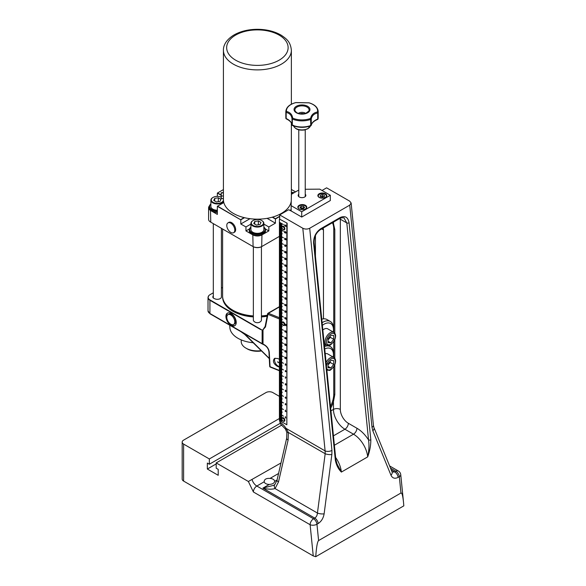<?xml version="1.0" encoding="UTF-8"?>
<svg xmlns="http://www.w3.org/2000/svg" width="586" height="586" viewBox="0 0 586 586"><rect width="100%" height="100%" fill="white"/><g stroke="black" fill="none" stroke-linecap="round" stroke-linejoin="round"><path stroke-width="0.88" d="M282.393 226.211A2.022 1.165 60 0 1 282.408 226.196A2.022 1.165 60 0 1 284.43 227.368A2.022 1.165 60 0 1 284.43 229.705A2.022 1.165 60 0 1 284.415 229.712L284.393 229.719A2.022 1.165 -120 0 0 284.393 227.383A2.022 1.165 -120 0 0 282.371 226.218L281.837 227.309C282.327 229.192 283.177 229.998 284.393 229.719A2.022 1.165 -120 0 1 283.236 229.522M285.814 232.085L285.411 232.144L285.836 232.598L285.411 232.144M285.836 232.598L285.763 232.115M285.375 232.474L285.895 232.686L285.558 232.935L285.895 232.686L285.375 231.785M285.419 231.756L285.433 232.437M285.507 232.972L285.924 233.089M285.616 231.814L285.997 232.642L285.353 233.016M284.569 231.404L285.133 232.884L284.43 232.474L284.789 231.426L284.43 232.29M284.481 232.261L285.133 232.818M285.609 238.81L285.88 239.242M285.887 239.41L285.807 239.842L285.587 239.44M285.807 239.842L285.939 239.381M285.485 239.33L285.807 238.597L286.173 239.791L285.529 239.703L285.682 239.095L285.587 239.667L286.232 239.762M285.514 238.707L285.624 239.139M284.745 238.18L285.301 239.659L284.598 239.249L284.964 238.194L284.657 239.22L285.301 239.593M286.166 245.461L285.507 246.406L286.027 245.541L285.441 245.043L286.166 245.461M285.492 245.073L286.085 245.505L285.697 246.45M284.73 244.802L285.294 246.281L284.584 245.871L284.95 244.816L284.642 245.842L285.294 246.215M285.975 265.363L285.594 265.656L286.034 265.846L286.034 265.326L285.975 265.876M286.261 266.037L285.975 266.469L285.47 265.539L286.129 265.238L286.261 266.037M285.99 265.158L285.529 265.692L286.129 266.491M284.811 264.645L285.375 266.125L284.664 265.714L285.03 264.66L284.723 265.685L285.375 266.059M284.73 257.943L285.294 259.422L284.584 259.012L284.95 257.965L284.642 258.983L285.294 259.356M286.019 259.1L286.041 259.752L285.455 259.466L286.041 259.364L285.507 258.221L286.019 259.1M285.653 258.463L286.129 258.675M285.565 258.258L285.975 259.137M285.763 259.569L285.917 259.173M285.514 259.349L286.093 259.715M284.708 251.218L285.272 252.698L284.562 252.288L284.928 251.233L284.62 252.251L285.272 252.625M285.909 252.412L285.558 252.236L285.785 252.874L285.558 252.236M285.785 252.874L285.968 252.383M285.529 252.749L285.529 251.709L285.917 251.724L285.558 252.112L286.041 253.042L285.529 252.749L286.093 253.005M286.1 251.951L285.558 252.112M285.587 251.68L285.587 252.72M284.789 225.214L284.979 225.918L284.789 225.214M284.657 224.775L285.199 225.852L284.503 225.786M285.719 226.423L285.778 225.31M285.719 225.2L285.719 226.57L285.719 225.2L285.353 225.676L285.778 226.54L286.144 226.064M285.778 225.163L285.411 225.639M286.085 226.093L285.778 226.54M281.844 322.893L279.412 321.487L281.866 322.776M279.412 219.032L287.133 223.163L279.412 219.032L279.412 222.255L283.419 224.563L279.529 222.321M279.529 222.35L283.419 224.599M281.851 227.097L279.5 225.639M279.412 222.416L279.412 222.944L281.698 224.27L279.412 223.046L279.412 223.61L281.698 224.929L279.412 223.706L279.412 224.27L281.698 225.588L279.412 224.365L279.412 224.929L281.698 226.247L279.412 225.024L279.412 225.588L281.866 227.002M279.412 225.691L279.412 226.247L281.698 227.573L279.412 226.35L279.412 226.907L281.698 228.232L279.412 227.009L279.412 227.573L281.698 228.892L279.412 227.668L279.412 228.232L281.698 229.653L279.5 228.284M279.412 228.328L279.412 228.855L283.419 231.17L279.529 228.921M279.529 228.958L283.419 231.206M279.412 229.023L279.412 229.551L281.698 230.869L279.412 229.653L279.412 230.21L281.698 231.536L279.412 230.313L279.412 230.869L281.698 232.195L279.412 230.972L279.412 231.536L281.698 232.854L279.412 231.631L279.412 232.195L282.276 233.843L279.5 232.246M279.412 232.29L279.412 232.854L281.698 234.173L279.412 232.95L279.412 233.514L281.698 234.832L279.412 233.616L279.412 234.173L281.698 235.499L279.412 234.275L279.412 234.832L281.698 236.253L279.5 234.883M279.412 234.935L279.412 235.462L283.419 237.777L279.529 235.528M279.529 235.565L283.419 237.806M279.412 235.631L279.412 236.158L281.698 237.477L279.412 236.253L279.412 236.817L281.698 238.136L279.412 236.912L279.412 237.477L281.698 238.795L279.412 237.579L279.412 238.136L281.698 239.462L279.412 238.238L279.412 238.795L282.276 240.45L279.5 238.846M279.412 238.898L279.412 239.462L281.698 240.78L279.412 239.557L279.412 240.121L281.698 241.439L279.412 240.216L279.412 240.78L281.698 242.099L279.412 240.875L279.412 241.439L281.698 242.86L279.5 241.491M279.412 241.542L279.412 242.069L283.419 244.377L279.529 242.135M279.529 242.165L283.419 244.413M279.412 242.23L279.412 242.758L281.698 244.084L279.412 242.86L279.412 243.424L281.698 244.743L279.412 243.52L279.412 244.084L281.698 245.402L279.412 244.179L279.412 244.743L281.698 246.061L279.412 244.838L279.412 245.402L282.276 247.058L279.5 245.453M279.412 245.505L279.412 246.061L281.698 247.387L279.412 246.164L279.412 246.721L281.698 248.046L279.412 246.823L279.412 247.387L281.698 248.706L279.412 247.482L279.412 248.046L281.698 249.468L279.5 248.098M279.412 248.142L279.412 248.669L283.419 250.984L279.529 248.735M279.529 248.772L283.419 251.02M279.412 248.838L279.412 249.365L281.698 250.683L279.412 249.468L279.412 250.024L281.698 251.35L279.412 250.127L279.412 250.683L281.698 252.009L279.412 250.786L279.412 251.35L281.698 252.669L279.412 251.445L279.412 252.009L282.276 253.657L279.5 252.061M279.412 252.105L279.412 252.669L281.698 253.987L279.412 252.764L279.412 253.328L281.698 254.646L279.412 253.43L279.412 253.987L281.698 255.313L279.412 254.09L279.412 254.646L281.698 256.067L279.5 254.698M279.412 254.749L279.412 255.276L283.419 257.591L279.529 255.342M279.529 255.379L283.419 257.62M279.412 255.445L279.412 255.972L281.698 257.291L279.412 256.067L279.412 256.631L281.698 257.95L279.412 256.727L279.412 257.291L281.698 258.609L279.412 257.393L279.412 257.95L281.698 259.276L279.412 258.052L279.412 258.609L282.276 260.265L279.5 258.66M279.412 258.712L279.412 259.276L281.698 260.594L279.412 259.371L279.412 259.935L281.698 261.253L279.412 260.03L279.412 260.594L281.698 261.913L279.412 260.697L279.412 261.253L281.698 262.675L279.5 261.305M279.412 261.356L279.412 261.883L283.419 264.191L279.529 261.949M279.529 261.979L283.419 264.227M279.412 262.045L279.412 262.572L281.698 263.898L279.412 262.675L279.412 263.239L281.698 264.557L279.412 263.334L279.412 263.898L281.698 265.216L279.412 263.993L279.412 264.557L281.698 265.876L279.412 264.66L279.412 265.216L282.276 266.872L279.5 265.268M279.412 265.319L279.412 265.876L281.698 267.201L279.412 265.978L279.412 266.535L281.698 267.861L279.412 266.637L279.412 267.201L281.698 268.52L279.412 267.297L279.412 267.861L281.698 269.282L279.5 267.912M279.412 267.956L279.412 268.483L283.419 270.798L279.529 268.549M279.529 268.586L283.419 270.835M279.412 268.652L279.412 269.179L281.698 270.498L279.412 269.282L279.412 269.838L281.698 271.164L279.412 269.941L279.412 270.498L281.698 271.823L279.412 270.6L279.412 271.164L281.698 272.483L279.412 271.259L279.412 271.823L282.276 273.472L279.5 271.875M279.412 271.919L279.412 272.483L281.698 273.801L279.412 272.585L279.412 273.142L281.698 274.46L279.412 273.244L279.412 273.801L281.698 275.127L279.412 273.904L279.412 274.46L281.698 275.881L279.5 274.512M279.412 274.563L279.412 275.09L283.419 277.405L279.529 275.156M279.529 275.193L283.419 277.434M279.412 275.259L279.412 275.786L281.698 277.105L279.412 275.881L279.412 276.445L281.698 277.764L279.412 276.548L279.412 277.105L281.698 278.431L279.412 277.207L279.412 277.764L281.698 279.09L279.412 277.867L279.412 278.431L282.276 280.079L279.5 278.475M279.412 278.526L279.412 279.09L281.698 280.408L279.412 279.185L279.412 279.749L281.698 281.068L279.412 279.844L279.412 280.408L281.698 281.727L279.412 280.511L279.412 281.068L281.698 282.489L279.5 281.119M279.412 281.17L279.412 281.698L283.419 284.005L279.529 281.763M279.529 281.793L283.419 284.042M279.412 281.859L279.412 282.393L281.698 283.712L279.412 282.489L279.412 283.053L281.698 284.371L279.412 283.148L279.412 283.712L281.698 285.03L279.412 283.807L279.412 284.371L281.698 285.69L279.412 284.474L279.412 285.03L282.276 286.686L279.5 285.082M279.412 285.133L279.412 285.69L281.698 287.015L279.412 285.792L279.412 286.356L281.698 287.675L279.412 286.451L279.412 287.015L281.698 288.334L279.412 287.111L279.412 287.675L281.698 289.096L279.5 287.726M279.412 287.77L279.412 288.305L283.419 290.612L279.412 288.466L283.419 290.649M279.412 288.466L279.412 288.993L281.698 290.319L279.412 289.096L279.412 289.652L281.698 290.978L279.412 289.755L279.412 290.319L281.698 291.638L279.412 290.414L279.412 290.978L281.698 292.297L279.412 291.074L279.412 291.638L282.276 293.286L279.5 291.689M279.412 291.733L279.412 292.297L281.698 293.615L279.412 292.399L279.412 292.956L281.698 294.282L279.412 293.059L279.412 293.615L281.698 294.941L279.412 293.718L279.412 294.282L281.698 295.696L279.5 294.326M279.412 294.377L279.412 294.905L283.419 297.219L279.529 294.97M279.529 295.007L283.419 297.249M279.412 295.073L279.412 295.6L281.698 296.919L279.412 295.696L279.412 296.26L281.698 297.578L279.412 296.362L279.412 296.919L281.698 298.245L279.412 297.021L279.412 297.578L281.698 298.904L279.412 297.681L279.412 298.245L282.276 299.893L279.5 298.289M279.412 298.34L279.412 298.904L281.698 300.222L279.412 298.999L279.412 299.563L281.698 300.882L279.412 299.658L279.412 300.222L281.698 301.541L279.412 300.325L279.412 300.882L281.698 302.303L279.5 300.933M279.412 300.984L279.412 301.512L283.419 303.819L279.529 301.578M279.529 301.607L283.419 303.856M279.412 301.673L279.412 302.208L281.698 303.526L279.412 302.303L279.412 302.867L281.698 304.185L279.412 302.962L279.412 303.526L281.698 304.845L279.412 303.621L279.412 304.185L281.698 305.504L279.412 304.288L279.412 304.845L282.276 306.5L279.5 304.896M279.412 304.947L279.412 305.504L281.698 306.83L279.412 305.606L279.412 306.17L281.698 307.489L279.412 306.266L279.412 306.83L281.698 308.148L279.412 306.925L279.412 307.489L281.698 308.91L279.5 307.54M279.412 317.722L268.403 313.29L279.5 306.874M279.412 307.584L279.412 308.119L283.419 310.426L279.412 308.28L283.419 310.463M279.412 308.28L279.412 308.807L281.698 310.133L279.412 308.91L279.412 309.467L281.698 310.792L279.412 309.569L279.412 310.133L281.698 311.452L279.412 310.228L279.412 310.792L281.698 312.111L279.412 310.888L279.412 311.452L282.276 313.1L279.5 311.503M279.412 311.547L279.412 312.111L281.698 313.429L279.412 312.213L279.412 312.77L281.698 314.096L279.412 312.873L279.412 313.429L281.698 314.755L279.412 313.532L279.412 314.096L281.698 315.51L279.5 314.14M279.412 314.191L279.412 314.719L283.419 317.033L279.529 314.785M279.529 314.821L283.419 317.063M279.412 314.887L279.412 315.415L281.698 316.733L279.412 315.51L279.412 316.074L281.698 317.392L279.412 316.176L279.412 316.733L281.698 318.059L279.412 316.836L279.412 317.392L281.698 318.718L279.412 317.495L279.412 318.059L282.276 319.707L279.5 318.103M279.412 370.623L279.39 367.158L277.368 366.345C273.406 363.716 272.453 361.079 274.512 358.427L277.368 358.42L279.39 359.233L279.39 318.945L281.698 320.037L279.412 318.813L279.412 319.377L281.698 320.696L279.412 319.473L279.412 320.037L281.698 321.355L279.412 320.139L279.412 320.696L281.698 322.117L279.5 320.747M279.412 320.798L279.412 321.326L281.866 322.747M279.412 321.487L279.412 322.022L281.698 323.34L279.412 322.117L279.412 322.681L281.698 323.999L279.412 322.776L279.412 323.34L281.698 324.659L279.412 323.435L279.412 323.999L281.698 325.318L279.412 324.102L279.412 324.659L282.276 326.314L279.5 324.71M279.412 324.761L279.412 325.318L281.698 326.644L279.412 325.42L279.412 325.984L281.698 327.303L279.412 326.08L279.412 326.644L281.698 327.962L279.412 326.739L279.412 327.303L281.698 328.724L279.5 327.354M279.412 327.398L279.412 327.933L283.419 330.24L279.412 328.094L283.419 330.277M279.412 328.094L279.412 328.621L281.698 329.947L279.412 328.724L279.412 329.281L281.698 330.607L279.412 329.383L279.412 329.947L281.698 331.266L279.412 330.043L279.412 330.607L281.698 331.925L279.412 330.702L279.412 331.266L282.276 332.914L279.5 331.317M279.412 331.361L279.412 331.925L281.698 333.244L279.412 332.028L279.412 332.584L281.698 333.91L279.412 332.687L279.412 333.244L281.698 334.569L279.412 333.346L279.412 333.91L281.698 335.324L279.5 333.954M279.412 334.005L279.412 334.533L283.419 336.847L279.529 334.599M279.529 334.635L283.419 336.877M279.412 334.701L279.412 335.229L281.698 336.547L279.412 335.324L279.412 335.888L281.698 337.206L279.412 335.99L279.412 336.547L281.698 337.873L279.412 336.65L279.412 337.206L281.698 338.532L279.412 337.309L279.412 337.873L282.276 339.521L279.5 337.917M279.412 337.968L279.412 338.532L281.698 339.851L279.412 338.627L279.412 339.191L281.698 340.51L279.412 339.287L279.412 339.851L281.698 341.169L279.412 339.953L279.412 340.51L281.698 341.931L279.5 340.561M279.529 341.235L283.419 343.484L279.529 341.206M279.412 340.613L279.412 341.14L283.419 343.455M279.412 341.301L279.412 341.836L281.698 343.154L279.412 341.931L279.412 342.495L281.698 343.814L279.412 342.59L279.412 343.154L281.698 344.473L279.412 343.25L279.412 343.814L281.698 345.132L279.412 343.916L279.412 344.473L282.276 346.128L279.5 344.524M279.412 344.575L279.412 345.132L281.698 346.458L279.412 345.235L279.412 345.799L281.698 347.117L279.412 345.894L279.412 346.458L281.698 347.776L279.412 346.553L279.412 347.117L281.698 348.538L279.5 347.168M279.412 347.212L279.412 347.747L283.419 350.054L279.412 347.908L283.419 350.091M279.412 347.908L279.412 348.436L281.698 349.761L279.412 348.538L279.412 349.095L281.698 350.421L279.412 349.197L279.412 349.761L281.698 351.08L279.412 349.857L279.412 350.421L281.698 351.739L279.412 350.516L279.412 351.08L282.276 352.728L279.5 351.131M279.412 351.175L279.412 351.739L281.698 353.058L279.412 351.842L279.412 352.398L281.698 353.724L279.412 352.501L279.412 353.058L281.698 354.384L279.412 353.16L279.412 353.724L281.698 355.138L279.5 353.768M279.412 353.819L279.412 354.347L283.419 356.662L279.529 354.413M279.529 354.449L283.419 356.691M279.412 354.515L279.412 355.043L281.698 356.361L279.412 355.138L279.412 355.702L281.698 357.021L279.412 355.805L279.412 356.361L281.698 357.687L279.412 356.464L279.412 357.021L281.698 358.346L279.412 357.123L279.412 357.687L282.276 359.335L279.5 357.731M279.412 357.782L279.412 358.346L281.698 359.665L279.412 358.442L279.412 359.006L281.698 360.324L279.412 359.101L279.412 359.665L281.698 360.983L279.412 359.767L279.412 360.324L281.698 361.745L279.5 360.375M279.529 361.049L283.419 363.298L279.529 361.02M279.412 360.427L279.412 360.954L283.419 363.269M279.412 361.115L279.412 361.65L281.698 362.968L279.412 361.745L279.412 362.309L281.698 363.628L279.412 362.404L279.412 362.968L281.698 364.287L279.412 363.064L279.412 363.628L281.698 364.946L279.412 363.73L279.412 364.287L282.276 365.942L279.5 364.338M279.412 364.389L279.412 364.946L281.698 366.272L279.412 365.049L279.412 365.613L281.698 366.931L279.412 365.708L279.412 366.272L281.698 367.59L279.412 366.367L279.412 366.931L281.698 368.352L279.5 366.983M279.412 367.026L279.412 367.561L283.419 369.869L279.412 367.722L283.419 369.905M279.412 367.722L279.412 368.25L281.698 369.576L279.412 368.352L279.412 368.909L281.698 370.235L279.412 369.012L279.412 369.576L281.698 370.894L279.412 369.671L279.412 370.235L281.698 371.553L279.412 370.33L279.412 370.894L282.276 372.542L279.5 370.945M279.412 370.997L279.412 371.553L281.698 372.872L279.412 371.656L279.412 372.213L281.698 373.538L279.412 372.315L279.412 372.872L281.698 374.198L279.412 372.974L279.412 373.538L281.698 374.959L279.5 373.582M279.412 373.634L279.412 374.161L283.419 376.476L279.529 374.227M279.529 374.264L283.419 376.505M279.412 374.329L279.412 374.857L281.698 376.175L279.412 374.959L279.412 375.516L281.698 376.835L279.412 375.619L279.412 376.175L281.698 377.501L279.412 376.278L279.412 376.835L281.698 378.16L279.412 376.937L279.412 377.501L282.276 379.149L279.5 377.545M279.412 377.596L279.412 378.16L281.698 379.479L279.412 378.256L279.412 378.82L281.698 380.138L279.412 378.922L279.412 379.479L281.698 380.797L279.412 379.582L279.412 380.138L281.698 381.559L279.5 380.189M279.529 380.871L283.419 383.112L279.529 380.834M279.412 380.241L279.412 380.768L283.419 383.083M279.412 380.937L279.412 381.464L281.698 382.783L279.412 381.559L279.412 382.123L281.698 383.442L279.412 382.219L279.412 382.783L281.698 384.101L279.412 382.885L279.412 383.442L281.698 384.76L279.412 383.544L279.412 384.101L282.276 385.756L279.5 384.152M279.412 384.204L279.412 384.76L281.698 386.086L279.412 384.863L279.412 385.427L281.698 386.745L279.412 385.522L279.412 386.086L281.698 387.405L279.412 386.181L279.412 386.745L281.698 388.166L279.5 386.797M279.412 386.848L279.412 387.375L283.419 389.683L279.412 387.536L283.419 389.719M279.412 387.536L279.412 388.064L281.698 389.39L279.412 388.166L279.412 388.73L281.698 390.049L279.412 388.826L279.412 389.39L281.698 390.708L279.412 389.485L279.412 390.049L281.698 391.367L279.412 390.144L279.412 390.708L282.276 392.356L279.5 390.759M279.412 390.811L279.412 391.367L281.698 392.693L279.412 391.47L279.412 392.027L281.698 393.353L279.412 392.129L279.412 392.693L281.698 394.012L279.412 392.788L279.412 393.353L281.698 394.774L279.5 393.396M279.412 393.448L279.412 393.975L283.419 396.29L279.529 394.041M279.529 394.078L283.419 396.319M279.412 394.144L279.412 394.671L281.698 395.99L279.412 394.774L279.412 395.33L281.698 396.656L279.412 395.433L279.412 395.99L281.698 397.315L279.412 396.092L279.412 396.656L281.698 397.975L279.412 396.751L279.412 397.315L282.276 398.963L279.5 397.359M279.412 397.411L279.412 397.975L281.698 399.293L279.412 398.07L279.412 398.634L281.698 399.952L279.412 398.736L279.412 399.293L281.698 400.619L279.412 399.396L279.412 399.952L281.698 401.373L279.5 400.004M279.529 400.685L283.419 402.926L279.529 400.648M279.412 400.055L279.412 400.582L283.419 402.897M279.412 400.751L279.412 401.278L281.698 402.597L279.412 401.373L279.412 401.937L281.698 403.256L279.412 402.033L279.412 402.597L281.698 403.915L279.412 402.699L279.412 403.256L281.698 404.582L279.412 403.358L279.412 403.915L282.276 405.571L279.5 403.966M279.412 404.018L279.412 404.582L281.698 405.9L279.412 404.677L279.412 405.241L281.698 406.559L279.412 405.336L279.412 405.9L281.698 407.219L279.412 405.995L279.412 406.559L281.698 407.981L279.5 406.611M279.412 406.662L279.412 407.189L283.419 409.497L279.412 407.351L283.419 409.533M279.412 407.351L279.412 407.878L281.698 409.204L279.412 407.981L279.412 408.545L281.698 409.863L279.412 408.64L279.412 409.204L281.698 410.522L279.412 409.299L279.412 409.863L281.698 411.182L279.412 409.958L279.412 410.522L282.276 412.17L279.5 410.574M279.412 410.625L279.412 411.182L281.698 412.507L279.412 411.284L279.412 411.841L281.698 413.167L279.412 411.943L279.412 412.507L281.698 413.826L279.412 412.603L279.412 413.167L281.698 414.588L279.5 413.211M279.412 413.262L279.412 413.789L283.419 416.104L279.529 413.855M279.529 413.892L283.419 416.133M281.851 418.631L279.5 417.173M279.412 413.958L279.412 414.485L281.698 415.804L279.412 414.588L279.412 415.144L281.698 416.47L279.412 415.247L279.412 415.804L281.698 417.129L279.412 415.906L279.412 416.47L281.698 417.789L279.412 416.565L279.412 417.129L281.866 418.543M279.412 417.225L279.412 417.789L281.698 419.107L279.412 417.884L279.412 418.448L281.698 419.766L279.412 418.55L279.412 419.107L281.698 420.433L279.412 419.21L279.412 419.766L281.698 421.188L279.5 419.818M285.814 272.094L286.122 272.732L285.763 272.212M285.682 271.655L286.224 272.732L285.529 272.666L286.115 272.732M285.529 272.666L286.239 272.908M285.389 272.483L284.679 272.234L284.935 271.091L285.294 271.479L284.796 272.168L285.389 272.505L284.825 272.16L285.243 271.926M285.126 271.992L284.935 271.091M285.712 278.284L286.276 279.756L285.572 279.354L285.99 278.269L285.572 279.163M285.682 279.104L286.276 279.625M285.419 279.112L284.708 278.855L284.972 277.72L285.331 278.101L284.825 278.79L285.419 279.134L284.855 278.79L285.272 278.555M285.155 278.621L284.972 277.72M286.217 286.239L285.66 286.049L285.895 284.862L286.217 286.239L285.66 286.049M285.66 285.03L285.865 286.034M284.855 284.43L285.419 285.909L284.708 285.499L285.133 284.415L284.708 285.316M284.825 285.257L285.419 285.778M286.136 298.823L285.712 298.369L286.136 298.823L286.173 298.274M285.675 298.699L286.254 298.882L285.675 298.699L285.917 298.04L286.298 298.867L285.653 299.241L286.283 299.285M285.778 297.952L285.792 298.633M285.375 298.941L284.818 298.757L285.052 297.563L285.375 298.941L284.818 298.757M284.818 297.732L285.023 298.735M285.697 304.83L285.968 305.262M285.968 305.431L285.887 305.863L285.668 305.46M285.887 305.863L286.078 305.365M285.624 305.313L285.887 304.61L286.261 305.811L285.609 305.724L285.807 305.094L285.726 305.658L286.371 305.745M285.653 304.698L285.704 305.152M285.331 305.504L284.767 305.321L284.767 304.178L285.331 305.504M284.767 304.302L284.979 305.306M284.884 305.247L285.331 305.511M286.261 311.452L285.602 312.397L286.122 311.532L285.529 311.034L286.261 311.452M285.646 311.1L286.239 311.466L285.822 312.389M285.331 312.104L284.767 311.913L285.008 310.726L285.331 312.104L284.767 311.913M284.767 310.895L284.979 311.899M285.99 331.324L285.609 331.617L286.107 331.771L286.107 331.258L285.99 331.837M286.276 332.006L286.136 332.518L285.485 331.691L285.997 331.119L286.136 332.064M286.012 331.127L285.602 331.625L286.136 332.387M285.331 331.918L284.767 331.727L285.008 330.541L285.331 331.918L284.767 331.727M284.767 330.709L284.979 331.713M286.005 337.858L286.136 339.001L285.543 338.693L286.136 338.759L285.829 338.122M285.851 338.803L285.778 338.239M285.66 338.627L286.254 338.935M285.697 337.683L286.115 337.807M285.345 338.496L284.789 338.312L285.023 337.126L285.345 338.496L284.789 338.312M284.899 337.221L284.994 338.298M286.217 345.623L285.507 345.374L285.763 344.231L286.122 344.619L285.624 345.308L286.217 345.623L285.624 345.308L286.071 345.066M285.953 345.132L285.763 344.231M285.294 345.117L284.737 344.927L284.979 343.74L285.294 345.117L284.737 344.927M284.737 343.909L284.95 344.912M286.217 352.267L285.66 352.076L285.895 350.889L286.217 352.267L285.66 352.076M285.66 351.058L285.865 352.061M285.36 351.768L284.803 351.578L285.038 350.391L285.36 351.768L284.803 351.578M284.803 350.56L285.008 351.563M285.741 364.675L285.316 364.228L285.741 364.675L285.778 364.133M285.287 364.551L285.858 364.734L285.521 364.983L285.858 364.734L285.287 364.551L285.265 363.869L285.778 364.162L285.778 365.203L285.411 365.049M285.382 363.803L285.397 364.485M285.257 365.1L285.887 365.137M285.668 370.542L285.631 371.128M285.631 371.297L285.558 371.729L285.338 371.326M285.558 371.729L285.748 371.231M285.294 371.18L285.55 370.477L285.924 371.678L285.279 371.59L285.477 370.953L285.389 371.524L286.041 371.612M285.323 370.557L285.492 370.945M285.895 377.289L285.397 378.329L285.756 377.369L285.17 376.871L285.895 377.289M285.17 377.025L285.873 377.303L285.455 378.226M285.653 397.205L285.265 397.498L285.77 397.652L285.77 397.14L285.653 397.718M285.939 397.887L285.8 398.399L285.148 397.572L285.66 397L285.8 397.945M285.675 397.008L285.265 397.315L285.653 398.319M285.638 403.739L285.778 404.882L285.184 404.582L285.77 404.64L285.463 404.01M285.485 404.684L285.419 404.128M285.294 404.516L285.887 404.816M285.338 403.571L285.756 403.688M285.338 410.193L285.902 411.672L285.199 411.262L285.616 410.178L285.309 411.196L285.902 411.54M285.829 418.06L285.272 417.877L285.507 416.69L285.829 418.06L285.272 417.877M285.272 416.858L285.477 417.862M285.507 391.477L285.77 391.023L285.887 391.404L285.206 391.382L285.843 391.243L285.397 390.371L285.88 390.518M285.66 391.082L285.25 390.137L285.88 390.496L285.397 390.371M285.367 390.203L285.778 391.016M285.206 391.382L285.895 391.595M285.565 384.929L285.814 384.401L285.345 384.291L285.565 384.929L285.345 384.291M285.316 384.804L285.316 383.764L285.704 383.779L285.345 384.167L285.931 384.826L285.316 384.804L285.939 385.031M285.939 383.969L285.345 384.167M285.426 383.698L285.426 384.738M285.316 358.332L284.752 358.141L284.994 356.955L285.316 358.332L284.752 358.141M284.752 357.123L284.964 358.127M285.873 358.669L286.151 357.753L285.697 357.628L285.873 358.669L286.041 357.819M285.873 357.438L285.873 358.815L285.873 357.438L285.507 357.914L285.983 358.749L286.349 358.273M285.983 357.372L285.616 357.848M285.331 325.311L284.767 325.032A2.022 1.165 60 0 1 284.62 325.311A2.022 1.165 60 0 1 284.43 325.472A2.022 1.165 60 0 1 284.415 325.479L284.393 325.486A2.022 1.165 -120 0 0 284.584 325.325A2.022 1.165 -120 0 0 284.283 322.974A2.022 1.165 -120 0 0 282.371 321.985A2.022 1.165 60 0 1 282.408 321.97A2.022 1.165 60 0 1 284.774 323.985L285.331 325.311L284.767 325.12M284.803 324.124A2.022 1.165 60 0 1 284.781 324.996L284.803 324.124A2.022 1.165 60 0 0 284.774 323.985L285.008 323.933M284.796 324.087L284.979 325.105M285.851 325.626L286.122 325.164L286.232 325.545L285.55 325.523L286.188 325.391L285.748 324.519L286.224 324.666M286.012 325.23L285.602 324.278L286.224 324.644L285.748 324.519M285.712 324.344L286.129 325.164M285.55 325.523L286.246 325.743M285.389 318.762L284.833 318.579L285.067 317.385L285.389 318.762L284.95 318.506M284.833 317.553L285.038 318.557M286.093 318.652L285.741 318.476L285.961 319.114L285.741 318.476M285.961 319.114L286.202 318.586L286.217 319.275L285.712 318.989L286.327 319.209M285.712 318.989L285.704 317.949L286.202 318.601M286.334 318.154L285.741 318.345M285.822 317.883L285.822 318.923M284.84 290.986L285.404 292.465L284.693 292.055L285.118 290.971L284.811 291.989L285.404 292.333M286.012 291.337L285.646 291.813L286.012 292.714L286.18 291.718L285.69 291.967L286.071 292.59L286.071 291.784M285.902 291.403L286.268 292.304L285.902 292.78L285.646 291.813M287.133 223.163L286.847 424.769L286.847 223.325M286.847 424.769L279.412 420.477L279.412 419.869M279.412 318.718L279.412 318.154M279.698 420.645L280.665 424.169L285.463 429.069A4.856 0.41 146.6 0 0 285.47 429.077A4.856 0.41 146.6 0 1 286.078 428.381A14.965 8.644 -120 0 0 279.698 421.971M322.029 190.465L326.6 187.828L349.71 201.166L351.139 203.005L349.732 205.144L309.694 228.262C307.401 229.338 305.108 229.338 302.801 228.247L279.698 214.908L279.698 218.871M303.746 208.352L303.46 206.309L304.625 207.473L303.46 208.645L301.123 208.645L299.959 207.473L301.123 206.309L303.46 206.309M303.46 207.957L301.123 207.957L301.123 206.309M301.123 207.957L300.838 208.352M299.3 209.041A4.043 2.337 180 0 1 298.245 207.473A4.043 2.337 180 0 1 302.295 205.137A4.043 2.337 180 0 1 306.339 207.473A4.043 2.337 180 0 1 305.291 209.041M291.139 210.945L301.724 217.054L301.724 211.766L291.139 205.657L291.139 210.945M305.24 194.222A3.846 2.219 180 0 1 305.848 195.424A3.846 2.219 180 0 1 302.01 197.643A3.846 2.219 180 0 1 298.164 195.424A3.846 2.219 180 0 1 298.772 194.222M305.438 205.327A4.446 2.571 180 0 1 306.742 207.144A4.446 2.571 180 0 1 302.295 209.715A4.446 2.571 180 0 1 297.842 207.144A4.446 2.571 180 0 1 300.589 204.77A4.446 2.571 180 0 1 305.438 205.327M325.457 193.768A4.446 2.571 180 0 1 326.761 195.585A4.446 2.571 180 0 1 322.315 198.156A4.446 2.571 180 0 1 317.861 195.585A4.446 2.571 180 0 1 320.608 193.212A4.446 2.571 180 0 1 325.457 193.768M305.24 189.271L319.736 189.146L330.321 195.255L330.321 200.544L301.724 217.054M330.321 195.255L301.724 211.766M291.139 205.657L291.425 194.266L298.772 190.025M279.698 214.908L288.678 209.722L291.996 211.436M334.804 364.88L334.804 394.671L333.463 401.688A20.224 11.676 -60 0 1 330.68 408.193M332.826 222.482A20.224 11.676 -60 0 1 333.463 223.625L334.804 229.551L334.804 333.236M334.804 339.785L334.804 358.332M318.594 540.563L400.963 493.009C401.974 492.614 402.824 495.719 403.512 502.334L403.82 505.85L315.737 556.7C316.44 546.98 317.385 541.596 318.594 540.563L316.96 524.236L318.161 523.54C321.384 521.43 323.369 518.185 324.131 513.797A4.856 1.524 -172.6 0 1 317.436 513.05C317.246 515.35 316.352 517.035 314.755 518.09L313.554 518.786L256.822 486.028L264.183 481.78C264.249 479.304 266.205 478.176 270.043 478.396A5.259 3.033 180 0 1 274.658 481.348C274.38 483.128 272.593 484.161 269.296 484.446A5.259 3.033 180 0 1 264.183 481.78L264.147 481.392M277.09 479.941L274.658 481.406M273.765 485.281L262.887 488.145C267.773 489.347 271.831 489.493 275.068 488.585L278.497 481.934L288.114 440.057L288.356 432.468L286.84 432.446M330.504 406.413A20.224 11.676 120 0 0 333.749 394.063L333.749 366.799M333.749 357.416L333.749 341.704M333.749 332.321L333.749 228.943A20.224 11.676 120 0 0 332.409 222.731M315.451 235.447L315.451 256.148M323.457 318.85L323.457 229.932A5.662 3.267 120 0 0 323.047 228.13M216.205 463.907L207.341 469.027L207.341 463.079L209.341 464.237L209.341 458.955L279.456 418.47M280.013 423.436L209.341 464.237M281.851 425.018L216.205 462.918L216.205 468.199L218.212 469.357L218.212 475.297L207.341 469.027M209.341 458.955L183.608 444.093A4.856 2.805 180 0 1 182.18 442.108A4.856 2.805 180 0 1 183.608 440.13L265.971 392.576A4.856 2.805 180 0 1 272.834 392.576L279.412 396.37M280.987 462.969L248.369 481.487L216.205 462.918M182.18 442.108L182.18 479.099A4.856 2.805 -0 0 0 183.608 481.077L313.246 555.924L315.737 556.7M349.732 205.144L371.993 427.297A4.856 2.439 -5.7 0 0 373.414 425.333L373.919 427.516A4.856 3.15 -22.2 0 0 373.919 427.502A4.856 3.15 -22.2 0 0 373.89 427.436M333.463 401.688L333.463 409.416A16.181 9.339 -120 0 0 344.905 429.23L353.497 434.189A20.224 11.676 60 0 1 367.693 456.89C369.81 451.022 370.857 445.316 370.821 439.786L349.08 222.768C347.996 217.098 345 215.37 340.085 217.574L320.637 228.804C315.847 232.203 313.503 237.015 313.613 243.241L335.353 460.259A1.619 0.813 -5.7 0 0 335.829 459.6L337.096 464.112L341.382 472.074L367.693 456.89C369.019 450.81 369.297 445.162 368.543 439.947A1.619 0.813 -5.7 0 0 370.821 439.786M324.131 513.797L331.866 454.472L331.947 450.414A4.856 2.439 174.3 0 1 325.113 450.912L325.179 453.725L317.436 513.05L275.068 488.585A4.856 3.055 44.7 0 1 274.893 484.432A4.856 3.055 44.7 0 1 274.951 484.388M314.089 242.575A1.619 0.813 174.3 0 1 314.089 242.589A1.619 0.813 174.3 0 1 313.613 243.241M340.085 217.574A1.619 0.938 -120 0 1 339.763 218.483C339.301 217.919 345.029 217.479 344.099 218.087L346.802 222.936A1.619 0.813 -5.7 0 0 349.08 222.768M248.369 481.487L253.386 491.976A4.856 2.805 -60 0 1 256.822 486.028A7.281 4.205 -120 0 1 252.075 479.663M286.679 438.196A4.856 1.861 12.9 0 0 286.664 438.233A4.856 1.861 12.9 0 0 288.114 440.057M285.463 429.069L286.84 432.453L286.671 438.233L277.046 480.11A4.856 1.861 12.9 0 0 278.497 481.934M331.866 454.472A4.856 1.524 -172.6 0 1 325.179 453.725L288.356 432.468L286.078 428.381L325.113 450.912L302.801 228.247M371.993 427.297L372.835 430.827A4.856 3.15 -22.2 0 0 373.919 427.509M372.835 430.827L390.965 475.209A4.856 3.15 -22.2 0 0 392.049 471.898A4.856 3.15 -22.2 0 0 392.049 471.891L373.919 427.502M390.503 468.104L395.916 471.232L394.715 471.928L392.137 472.074M319.319 197.482A4.043 2.337 180 0 1 318.271 195.914A4.043 2.337 180 0 1 322.315 193.585A4.043 2.337 180 0 1 326.358 195.914L326.358 196.654M326.358 195.914A4.043 2.337 180 0 1 325.311 197.482M324.336 195.241L324.336 196.588L322.315 197.262L320.293 196.588L320.293 195.241L322.315 194.567L324.336 195.241L324.336 196.588M324.336 196.896L322.315 196.222L320.293 196.896M320.293 196.588L320.293 195.241M322.315 196.222L322.315 194.567M283.236 421.063A2.022 1.165 -120 0 0 284.393 421.261A2.022 1.165 -120 0 0 284.393 418.924A2.022 1.165 -120 0 0 282.371 417.752A2.022 1.165 60 0 1 282.408 417.737A2.022 1.165 60 0 1 284.43 418.902A2.022 1.165 60 0 1 284.43 421.239A2.022 1.165 60 0 1 284.415 421.246M223.42 194.464L223.442 196.347M223.42 192.574L221.149 192.779L223.42 192.992L223.42 198.603L221.405 198.603L221.149 197.306L221.149 198.398M221.405 196.002L221.149 197.306L221.149 194.501L221.405 196.002L223.42 196.002M221.405 192.992L221.149 194.501L221.149 192.779M291.249 201.159A33.973 19.616 180 0 1 290.964 202.551A33.973 19.616 180 0 1 272.571 217.098A33.973 19.616 180 0 1 244.172 217.618A33.973 19.616 180 0 1 223.815 202.551A33.973 19.616 180 0 1 223.42 199.548L223.42 198.603M291.367 196.713L291.367 194.464M291.367 196.61L291.367 193.146M291.367 123.001L291.367 193.336L293.037 193.336M291.367 192.413L293.381 192.413M291.367 189.446L295.571 191.871M263.861 224.094L268.835 226.958L268.835 230.921L261.964 234.883A6.468 3.736 180 0 1 252.815 234.883L245.952 230.921L245.952 226.958L240.802 223.991L240.802 219.831L217.355 206.287L223.815 202.551M244.494 217.699L240.802 219.831L217.582 206.155M244.172 217.618L240.802 219.56M272.263 217.186L275.413 219.003L279.698 216.527M279.698 216.263L275.413 218.739L275.413 223.163L267.077 218.351M275.413 218.739L272.571 217.098M291.139 209.656L289.85 210.396M290.085 210.528L291.139 209.92M217.355 196.376L217.355 193.08L223.42 189.578M221.149 195.006L217.582 192.948M217.355 193.08L221.149 195.27M217.355 206.287L217.355 214.41L210.491 210.447A6.468 3.736 180 0 1 208.594 207.803A6.468 3.736 180 0 1 209.385 206.016M279.412 236.37L261.964 246.442A6.468 3.736 180 0 1 252.815 246.442L210.491 222.006A6.468 3.736 180 0 1 208.594 219.362L208.594 207.803M227.961 222.885L228.818 222.387A5.662 3.267 60 0 1 232.686 223.42A5.662 3.267 60 0 1 235.521 228.328A5.662 3.267 60 0 1 234.481 232.195L233.624 232.686A5.662 3.267 60 0 1 227.961 229.419A5.662 3.267 60 0 1 227.961 222.885A5.662 3.267 60 0 1 231.829 223.918A5.662 3.267 60 0 1 234.664 228.818A5.662 3.267 60 0 1 233.624 232.686M249.519 228.862L245.952 230.921M245.952 226.958L250.918 224.094M268.835 230.921L265.268 228.862M275.413 223.163L268.835 226.958M249.973 218.695L240.802 223.991M252.815 234.883L253.101 246.611A6.065 3.501 0 0 0 261.678 246.611L261.964 234.883M210.491 222.006L210.777 222.175A6.065 3.501 0 0 0 210.777 222.175L210.491 210.447M267.333 315.224A34.786 20.085 180 0 1 261.437 315.927M253.35 315.927A34.786 20.085 180 0 1 232.796 310.177A34.786 20.085 180 0 1 222.607 295.981L222.607 229.001M267.311 315.312A34.376 19.851 180 0 1 261.437 316.022M253.35 316.022A34.376 19.851 180 0 1 233.082 310.346A34.376 19.851 180 0 1 232.942 310.265M253.35 316.257A34.786 20.085 180 0 1 243.044 314.601A34.786 20.085 180 0 1 222.607 296.311A34.786 20.085 180 0 1 222.607 296.142M267.267 315.568A34.786 20.085 180 0 1 261.437 316.257M253.35 316.916A34.786 20.085 180 0 1 243.044 315.268A34.786 20.085 180 0 1 222.607 296.97L222.607 296.311M267.135 316.25A34.786 20.085 180 0 1 261.437 316.916M217.355 212.476A8.087 4.673 180 0 1 211.634 211.107A8.087 4.673 180 0 1 209.261 207.803L209.261 206.814A8.087 4.673 0 0 0 217.355 211.487M210.879 204.016A8.087 4.673 0 0 0 209.261 206.814M217.355 210.923A7.684 4.439 180 0 1 210.608 208.616A7.684 4.439 180 0 1 210.879 204.089M217.355 210.22A6.468 3.736 180 0 1 212.777 209.129A6.468 3.736 180 0 1 210.879 206.484L210.879 200.214A6.468 3.736 0 0 0 212.777 202.851A6.468 3.736 0 0 0 223.552 201.284M265.48 229.932L265.48 230.921A8.087 4.673 180 0 1 263.114 234.224A8.087 4.673 180 0 1 251.672 234.224A8.087 4.673 180 0 1 249.299 230.921L249.299 229.932A8.087 4.673 0 0 0 257.393 234.605A8.087 4.673 0 0 0 265.48 229.932A8.087 4.673 0 0 0 263.861 227.134M263.861 227.207A7.684 4.439 180 0 1 262.418 232.957A7.684 4.439 180 0 1 252.361 232.957A7.684 4.439 180 0 1 250.918 227.207M250.918 227.134A8.087 4.673 0 0 0 249.299 229.932M263.861 223.325L263.861 229.602A6.468 3.736 180 0 1 259.869 233.052A6.468 3.736 180 0 1 252.815 232.246A6.468 3.736 180 0 1 250.918 229.602L250.918 223.325A6.468 3.736 0 0 0 252.815 225.969A6.468 3.736 0 0 0 259.869 226.782A6.468 3.736 0 0 0 263.861 223.325A6.468 3.736 0 0 0 261.964 220.688A6.468 3.736 0 0 0 261.817 220.6M264.096 328.189L262.931 329.581L262.916 330.475A6.468 3.736 180 0 1 262.132 330.094L209.993 299.9A6.365 3.677 180 0 1 208.682 295.798A6.365 3.677 180 0 1 209.993 294.707L213.311 292.788M221.398 288.122L222.607 287.418M261.437 246.743L261.437 320.088A4.043 2.337 180 0 1 260.396 321.648A3.384 1.956 180 0 1 254.998 322.132A3.384 1.956 180 0 1 254.383 321.648A4.043 2.337 180 0 1 253.35 320.088L253.35 246.743M221.398 228.306L221.398 296.97A4.043 2.337 180 0 1 218.996 299.102A4.043 2.337 180 0 1 214.644 298.706A3.384 1.956 180 0 1 213.809 298.355A3.384 1.956 180 0 1 212.821 296.97A3.384 1.956 180 0 1 213.311 295.959M279.412 366.814L277.984 365.994A4.856 2.805 60 0 1 274.959 362.148A4.856 2.805 60 0 1 275.127 358.178M279.456 363.042L277.412 361.862L279.412 362.69M277.412 361.862L279.412 362.888M324.747 348.934A13.346 7.706 -60 0 1 333.463 354.764L333.463 353.439A14.965 8.644 120 0 0 330.365 346.59A14.965 8.644 120 0 0 324.505 346.538M333.463 354.764A13.346 7.706 -60 0 1 333.258 357.138M325.223 353.739A7.281 4.205 -60 0 1 327.669 353.907L333.844 357.475A7.281 4.205 120 0 0 326.109 362.544M328.014 367.708L328.05 363.869L330.929 360.339L333.771 360.646L333.734 364.477L330.856 368.008L328.014 367.708M328.043 364.895L330.299 362.5L333.734 364.477M328.028 366.375L330.856 368.008M330.299 362.5L330.116 361.342M231.082 325.369A7.281 4.205 60 0 1 226.321 318.952A7.281 4.205 60 0 1 227.441 313.122A7.281 4.205 60 0 1 234.722 317.326A7.281 4.205 60 0 1 234.722 325.735A7.281 4.205 60 0 1 231.082 325.369M229.243 322.959A7.281 4.205 -120 0 0 231.653 325.04A7.281 4.205 -120 0 0 234.993 325.545M227.734 312.975A7.281 4.205 -120 0 0 227.104 319.253M227.961 314.689L228.818 314.191A5.662 3.267 60 0 1 233.572 316.147A5.662 3.267 60 0 1 235.565 322.344A5.662 3.267 60 0 1 234.481 323.999L233.624 324.498A5.662 3.267 60 0 1 227.961 321.223A5.662 3.267 60 0 1 227.961 314.689A5.662 3.267 60 0 1 232.715 316.645A5.662 3.267 60 0 1 234.708 322.835A5.662 3.267 60 0 1 233.624 324.498M246.611 335.844L244.062 333.471M243.739 333.288L244.889 334.203M240.648 331.5L245.439 334.921M229.712 325.186L229.866 327.611A27.542 15.903 -0 0 0 236.195 337.177A27.542 15.903 -0 0 0 253.342 342.751M263.392 344.509A0.806 0.381 -68.1 0 1 263.385 344.509A0.806 0.381 -68.1 0 1 263.224 344.143L263.011 344.055A6.468 3.736 180 0 1 262.132 343.63L209.92 313.481L209.92 300.274L259.876 329.12A7.281 4.205 -120 0 0 261.568 329.764M308.734 102.865L309.122 102.828C314.829 104.586 317.854 107.487 318.183 111.538A16.181 9.339 -0 0 1 318.073 112.644A0.806 0.659 -168.3 0 0 317.495 111.97C313.613 112.732 311.312 114.885 310.587 118.423L310.748 125.814C304.552 127.931 298.464 127.821 292.48 125.499A0.806 0.396 -66.6 0 1 292.319 125.133L292.319 119.017A16.181 9.339 -0 0 0 310.91 119.339A0.806 0.469 -0 0 0 311.261 119.009C311.942 115.654 314.096 113.647 317.722 112.973A0.806 0.469 -0 0 0 318.073 112.644L318.073 118.753A0.806 0.469 180 0 1 317.722 119.083A15.06 8.695 -0 0 0 311.261 125.126L311.261 119.009A0.806 0.535 -170 0 0 310.587 118.423A15.595 9.002 180 0 1 292.663 118.116C292.224 114.556 290.151 112.329 286.437 111.435A0.806 0.659 174.2 0 0 285.858 112.087L285.858 118.204A16.181 9.339 180 0 1 285.829 117.654L285.829 111.538A16.181 9.339 -0 0 0 285.858 112.087A0.806 0.469 -0 0 0 286.173 112.431C289.645 113.23 291.586 115.31 291.996 118.68L291.996 124.789A0.806 0.659 172.7 0 0 292.341 125.316M310.88 125.66A0.806 0.652 -166.9 0 0 311.261 125.126A0.806 0.469 180 0 1 310.91 125.448A16.181 9.339 180 0 1 292.319 125.133A0.806 0.469 180 0 1 291.996 124.789A15.06 8.695 -0 0 0 286.173 118.54A0.806 0.469 180 0 1 285.858 118.204A0.806 0.659 174.2 0 0 285.858 118.255A0.806 0.806 0 0 0 286.334 118.914A0.806 0.403 -66 0 1 286.173 118.54L286.173 112.431A0.806 0.498 -77.8 0 1 286.437 111.435A15.595 9.002 180 0 1 295.857 102.631L308.998 102.85A15.595 9.002 180 0 1 317.495 111.97A0.806 0.461 80.2 0 1 317.722 112.973L317.722 119.083A0.806 0.374 68.6 0 1 317.561 119.456A0.806 0.806 0 0 0 318.059 118.863A0.806 0.659 -168.3 0 0 318.073 118.753A16.181 9.339 180 0 0 318.183 117.654L318.183 111.538M295.674 102.675L295.857 102.631A0.806 0.381 -85.6 0 1 296.011 102.572A0.806 0.381 -85.6 0 1 296.157 102.653M292.663 118.116A0.806 0.542 174.5 0 0 291.996 118.68A0.806 0.469 0 0 0 292.319 119.017A0.806 0.396 -66.6 0 1 292.663 118.116M305.628 113.362A4.607 2.659 -0 0 0 298.391 113.362M300.325 113.794A2.688 1.553 180 0 1 303.687 113.794M212.923 197.489A6.468 3.736 0 0 0 212.777 197.57A6.468 3.736 0 0 0 210.879 200.214M223.002 198.603A6.065 3.501 180 0 1 220.673 202.815A6.065 3.501 180 0 1 213.062 202.36A6.065 3.501 180 0 1 213.062 197.401A6.065 3.501 180 0 1 221.149 197.152M213.744 200.441L214.71 198.354L218.322 197.797L220.959 199.321L219.992 201.408L216.388 201.965L213.744 200.441M218.322 197.797L218.322 201.665M214.71 198.354L214.71 200.998M252.962 220.6A6.468 3.736 0 0 0 252.815 220.688A6.468 3.736 0 0 0 250.918 223.325M253.101 225.471A6.065 3.501 180 0 1 253.101 220.519A6.065 3.501 180 0 1 261.678 220.519A6.065 3.501 180 0 1 261.678 225.471A6.065 3.501 180 0 1 253.101 225.471M253.782 223.559L254.749 221.471L258.36 220.915L260.997 222.438L260.03 224.526L256.426 225.083L253.782 223.559M258.36 220.915L258.36 224.782M254.749 221.471L254.749 224.116M321.765 319.209A14.965 8.644 -60 0 1 326.937 319.509L330.365 321.494A14.965 8.644 120 0 0 322.117 322.71M322.381 325.333A13.346 7.706 -60 0 1 331.09 323.809A13.346 7.706 -60 0 1 333.463 329.662L333.463 328.343A14.965 8.644 120 0 0 330.804 321.78A14.965 8.644 120 0 0 330.365 321.494M333.463 329.662A13.346 7.706 -60 0 1 333.258 332.035M325.984 344.649A13.346 7.706 -60 0 1 324.424 345.769M322.849 330.006A7.281 4.205 -60 0 1 327.669 328.812L333.844 332.372A7.281 4.205 120 0 0 328.233 334.328A7.281 4.205 120 0 0 325.054 341.66A7.281 4.205 120 0 0 326.563 344.986L324.212 343.623M328.035 342.634L328.028 338.825L330.885 335.265L333.749 335.514L333.756 339.323L330.9 342.883L328.035 342.634M328.028 339.843L330.321 337.346L330.123 336.218M330.321 337.346L333.756 339.323M328.035 341.235L330.9 342.883M261.253 350.626A16.181 9.339 180 0 1 245.952 348.157A16.181 9.339 180 0 1 241.212 341.55L241.212 339.895M245.952 348.157L247.094 348.817A14.562 8.409 0 0 0 261.561 350.926M281.954 227.471A1.619 0.938 60 0 1 283.675 227.317A1.619 0.938 60 0 1 283.675 229.609A1.619 0.938 60 0 1 281.954 227.471M333.463 222.116L333.463 223.625M339.301 218.746A4.856 2.805 180 0 1 340.327 219.201L346.802 222.936L368.543 439.947A25.073 14.482 -120 0 0 356.933 428.249L348.34 423.29A11.324 6.541 60 0 1 340.327 409.416L340.327 219.201A9.706 5.604 120 0 0 340.276 218.212M330.951 410.867L333.463 409.416A4.856 2.805 180 0 1 340.327 409.416M333.449 435.845L344.905 429.23A4.856 2.805 120 0 0 348.34 423.29M269.296 484.446L262.887 488.145L314.755 518.09A4.856 2.805 -120 0 1 318.161 523.54M390.965 475.209C392.466 478.293 394.854 479.011 398.121 477.37A4.856 2.805 -120 0 0 394.715 471.928L391.243 469.921M334.804 394.671L333.749 394.063M334.804 229.551L333.749 228.943M321.692 228.914L323.457 229.932M403.512 502.334L400.751 474.711A4.856 2.439 174.3 0 1 399.322 476.682L400.963 493.009M398.121 477.37L399.322 476.682A4.856 2.805 -120 0 0 395.916 471.232A4.856 2.805 120 0 1 398.348 470.99A4.856 4.856 0 0 1 400.751 474.711M331.947 450.414L309.694 228.262M335.353 460.259C336.371 465.225 338.386 469.166 341.382 472.074A20.224 11.676 -120 0 0 335.61 457.417M183.608 481.077L183.608 444.093M320.3 229.719A1.619 0.938 -120 0 0 320.315 229.712A1.619 0.938 -120 0 0 320.637 228.804M270.043 478.396L278.577 473.473M253.386 491.976L310.119 524.726L313.246 555.924M313.554 518.786A4.856 2.805 120 0 0 310.119 524.726A4.856 2.439 174.3 0 0 316.96 524.236A4.856 2.805 60 0 0 313.554 518.786M334.394 445.228L353.497 434.189A4.856 2.805 120 0 0 356.933 428.249M284.064 325.171A1.619 0.938 60 0 1 282.086 323.919A1.619 0.938 60 0 1 283.163 322.608A1.619 0.938 60 0 1 284.064 325.171M282.408 321.97L282.371 321.985A2.022 1.165 -120 0 0 281.961 323.091M283.236 325.296A2.022 1.165 -120 0 0 284.393 325.486C281.837 324.681 281.163 323.516 282.371 321.985M281.954 419.005A1.619 0.938 60 0 1 283.675 418.851A1.619 0.938 60 0 1 283.675 421.151A1.619 0.938 60 0 1 281.954 419.005M223.42 50.286A33.973 19.616 0 0 0 244.172 68.35A33.973 19.616 0 0 0 291.367 50.286C290.524 41.584 286.371 38.764 281.221 35.211C274.534 31.336 266.593 29.366 257.393 29.3C248.178 29.366 240.231 31.336 233.543 35.226C225.332 40.383 223.222 46.404 223.42 50.286L223.42 192.992M257.393 29.893A30.736 17.748 180 0 1 284.012 56.512A30.736 17.748 180 0 1 230.774 56.512A30.736 17.748 180 0 1 257.393 29.893M262.132 330.094L262.132 343.63A0.806 0.469 120 0 0 262.301 344.004L263.173 344.422A0.806 0.381 -68.1 0 1 263.011 344.055L263.011 329.764L265.495 326.929L267.941 314.338L279.39 318.945M279.39 370.462L270.043 366.697L269.282 352.208C268.776 348.567 266.755 345.879 263.224 344.143M277.984 365.994L277.368 366.345M326.461 366.104A6.307 3.641 -60 0 1 333.002 358.42A6.307 3.641 -60 0 1 333.8 366.404A6.307 3.641 -60 0 1 326.688 368.323M263.29 344.429A0.806 0.381 -68.1 0 1 263.173 344.422L263.385 344.509C266.601 346.092 268.454 348.545 268.937 351.871A0.806 0.447 -3 0 0 268.937 351.871L269.692 366.36A0.806 0.447 177 0 0 270.043 366.697A0.806 0.381 111.9 0 0 270.205 367.063L279.412 370.77M267.941 314.338A0.806 0.381 -68.1 0 1 268.403 313.29A0.806 0.469 -120 0 0 267.839 313.51A0.806 0.527 11 0 0 267.941 314.338M259.876 329.12A0.806 0.469 -60 0 1 259.957 328.746M208.198 296.765A6.468 3.736 0 0 0 208.023 297.629A6.468 3.736 0 0 0 209.92 300.274A0.806 0.469 -60 0 1 209.993 299.9M269.282 358.405L246.406 335.639M262.301 344.004L210.081 313.854A0.806 0.469 -60 0 1 209.92 313.481A6.468 3.736 180 0 1 208.023 310.844L208.023 297.629L208.682 295.798M279.412 306.661L268 313.254A0.806 0.806 0 0 0 267.612 313.796L265.165 326.395A0.806 0.527 11 0 0 265.495 326.929M310.404 125.946A8.563 4.944 180 0 1 302.01 129.916A8.563 4.944 180 0 1 293.615 125.946M317.693 119.288A0.806 0.659 -168.3 0 0 318.059 118.863L318.183 117.654M285.829 117.654L285.858 118.255A0.806 0.659 174.2 0 0 286.195 118.724M292.802 125.419A0.806 0.396 -66.6 0 1 292.48 125.499A0.806 0.806 0 0 1 291.996 124.862C291.682 122.533 289.792 120.548 286.334 118.914M309.965 109.67A7.962 4.593 -0 0 0 301.893 104.938A7.962 4.593 -0 0 0 294.062 109.809A7.962 4.593 -0 0 0 302.12 114.131A7.962 4.593 -0 0 0 309.965 109.67M309.093 110.065A7.091 4.095 180 0 1 308.807 111.106L305.841 113.281C301.548 114.248 298.377 113.94 296.34 112.351L295.205 111.106A7.091 4.095 180 0 1 294.919 109.824A7.091 4.095 180 0 1 302.215 105.854A7.091 4.095 180 0 1 309.093 110.065M326.431 341.66A6.307 3.641 -60 0 1 333.119 333.324A6.307 3.641 -60 0 1 333.126 342.239A6.307 3.641 -60 0 1 326.431 341.66M298.245 207.473L298.245 208.213M306.339 207.473L306.339 208.213M351.139 203.005L373.414 425.333M339.763 218.483L320.315 229.712C316.088 232.737 314.015 237.03 314.089 242.589L335.829 459.6M277.046 480.11L274.9 484.432L273.677 485.333M389.624 465.958L398.348 470.99M318.271 195.914L318.271 196.654M282.408 417.737L281.837 418.844C282.327 420.733 283.177 421.539 284.393 421.261L284.43 421.239M291.367 104.22L291.367 50.286M305.24 196.618L305.24 129.821M298.772 196.618L298.772 129.821M328.321 345.41L330.365 346.59M326.563 370.081L329.383 370.337C329.779 370.865 331.376 369.458 334.181 366.118C336.174 361.943 336.064 359.057 333.844 357.475M269.289 358.625L243.322 333.046M269.692 366.36A0.806 0.806 0 0 0 270.205 367.063M263.854 328.35L265.165 326.395M210.081 313.854L208.023 310.844M310.551 125.294L307.994 128.722L304.552 129.967C298.545 130.671 294.853 129.118 293.461 125.294M309.122 102.828A0.806 0.806 0 0 0 308.859 102.799L296.011 102.579A0.806 0.806 0 0 0 295.754 102.594C289.535 104.264 286.224 107.245 285.829 111.538M310.748 125.814A0.806 0.806 0 0 0 311.247 125.243C311.825 122.906 313.928 120.972 317.561 119.456M213.311 223.632L213.311 297.981M326.563 344.986L329.383 345.242C329.779 345.769 331.376 344.363 334.181 341.023C336.174 336.84 336.064 333.961 333.844 332.372"/></g></svg>

